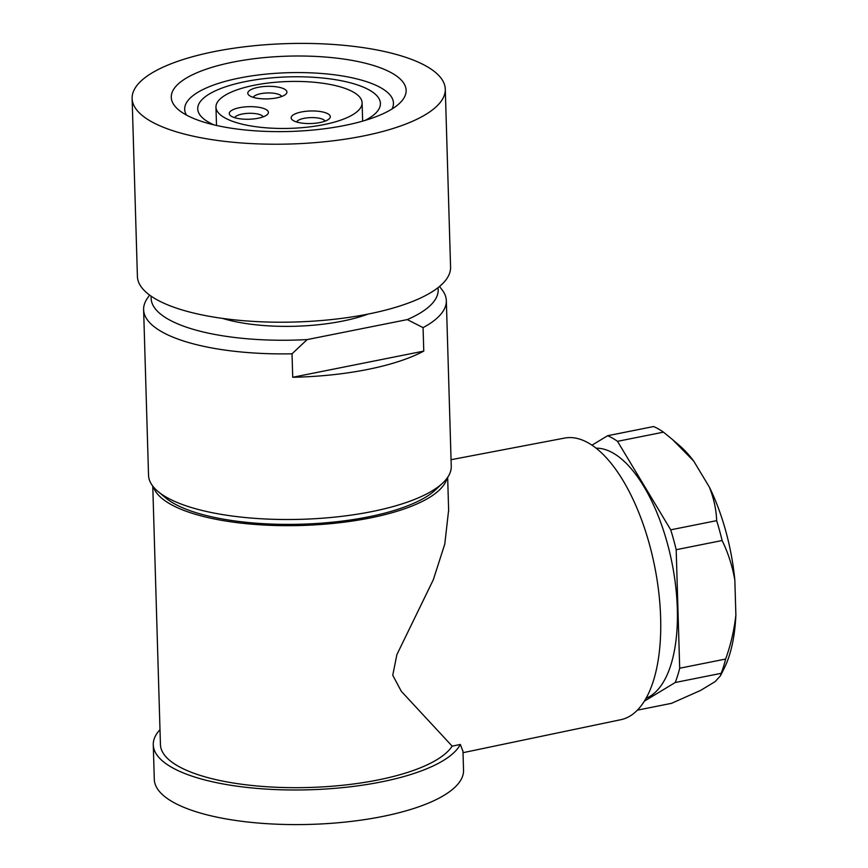 <?xml version="1.0" encoding="UTF-8"?>
<svg xmlns="http://www.w3.org/2000/svg" width="868" height="868" viewBox="0 0 868 868"><rect width="100%" height="100%" fill="white"/><g stroke="black" fill="none" stroke-linecap="round" stroke-linejoin="round"><path stroke-width="1.3" d="M153.441 486.948A147.506 47.295 -1.7 0 0 301.511 525.466A147.506 47.295 -1.7 0 0 447.042 478.235M442.799 482.977L435.627 489.758A143.589 46.037 178.3 0 1 368.26 516.905A143.589 46.037 178.3 0 1 165.517 497.776L157.954 491.429A151.423 48.554 -1.7 0 0 371.754 511.61A151.423 48.554 -1.7 0 0 442.799 482.977A151.423 48.554 -1.7 0 0 451.251 466.279L446.336 300.664A151.423 48.554 178.3 0 1 423.063 327.627L423.768 351.106A151.423 48.554 -1.7 0 1 292.722 377.276L292.028 353.797A151.423 48.554 178.3 0 1 143.621 309.648A151.423 48.554 178.3 0 1 147.191 298.581L149.578 295.066M646.063 698.263A127.932 56.518 -101.3 0 0 677.322 608.609A127.932 56.518 -101.3 0 0 596.121 448.181M591.987 445.175L607.633 435.714L653.571 426.546A143.589 63.429 -101.3 0 1 663.456 432.156L617.517 441.335L670.725 529.827L716.664 520.648C716.252 509.538 713.821 498.362 709.373 487.122L693.716 461.092L672.678 439.696L663.456 432.156M735.88 614.935L734.838 580.063C732.342 565.969 728.111 552.797 722.111 540.525L676.183 549.704L679.698 668.23L725.637 659.051C730.834 644.555 734.241 629.842 735.88 614.935A130.536 57.668 78.7 0 1 724.118 668.501L720.559 675.586M637.372 710.165L671.506 703.34L700.53 690.451L715.145 681.619L720.473 675.781L721.2 673.318L675.261 682.498L644.349 701.17M721.2 673.318A143.589 63.429 -101.3 0 0 725.637 659.051M675.261 682.498A143.589 63.429 -101.3 0 0 679.698 668.23M722.111 540.525A143.589 63.429 -101.3 0 0 716.664 520.648M676.183 549.704A143.589 63.429 -101.3 0 0 670.725 529.827M617.517 441.335A143.589 63.429 -101.3 0 0 607.633 435.714M672.667 439.696L679.622 445.675A130.536 57.668 78.7 0 1 693.716 461.092M709.373 487.122A130.536 57.668 78.7 0 1 734.838 580.063M463.013 752.686L620.859 719.691A143.589 63.429 -101.3 0 0 654.689 566.511A143.589 63.429 -101.3 0 0 564.612 438.08L451.056 459.704M462.959 750.885L463.534 770.231A154.688 49.595 178.3 0 1 347.482 821.833A154.688 49.595 178.3 0 1 172.83 801.999A154.688 49.595 178.3 0 1 154.298 779.399L153.267 744.798A154.688 49.595 178.3 0 1 160.005 729.663M152.768 486.113L160.439 744.581A147.506 47.295 -1.7 0 0 293.276 787.677A147.506 47.295 -1.7 0 0 452.163 746.144L460.322 744.462A154.688 49.595 178.3 0 1 295.608 789.989A154.688 49.595 178.3 0 1 153.267 744.798M448.517 511.111L444.796 544.03L433.316 579.737L396.882 654.635L392.748 675.25L401.298 691.297L452.163 746.144M462.796 750.885L460.322 744.462M368.119 314.075A100.514 32.224 178.3 0 1 342.35 321.138A100.514 32.224 178.3 0 1 222.49 318.393M423.063 327.627L407.266 319.598L307.174 339.583L292.028 353.797M407.266 319.598A143.589 46.037 -1.7 0 0 437.971 287.709M151.195 296.216A143.589 46.037 -1.7 0 0 307.174 339.583M439.512 286.462L442.105 289.836A151.423 48.554 178.3 0 1 446.336 300.664M143.621 309.648L148.536 475.263A151.423 48.554 -1.7 0 0 157.954 491.429M292.722 377.276L423.768 351.106M426.514 66.293A156.641 50.225 178.3 0 1 445.284 89.165A156.641 50.225 178.3 0 1 290.194 144.012A156.641 50.225 178.3 0 1 132.12 98.464A156.641 50.225 178.3 0 1 249.637 46.199A156.641 50.225 178.3 0 1 426.514 66.293M445.284 89.165L450.568 267.138A156.641 50.225 178.3 0 1 295.478 321.995A156.641 50.225 178.3 0 1 137.404 276.436L132.12 98.464M392.065 73.172A117.484 37.671 178.3 0 1 399.584 103.281A117.484 37.671 178.3 0 1 289.825 131.469A117.484 37.671 178.3 0 1 178.58 109.835A117.484 37.671 178.3 0 1 240.306 60.771A117.484 37.671 178.3 0 1 392.065 73.172M214.049 124.894A91.379 29.295 178.3 0 1 197.73 108.891A91.379 29.295 178.3 0 1 266.281 78.402A91.379 29.295 178.3 0 1 369.464 90.12A91.379 29.295 178.3 0 1 380.412 103.466A91.379 29.295 178.3 0 1 365.07 120.413M392.021 108.977A104.431 33.483 -1.7 0 0 380.944 87.831A104.431 33.483 -1.7 0 0 254.248 75.527A104.431 33.483 -1.7 0 0 186.468 115.086M263.188 116.855A14.355 4.6 -1.7 0 0 248.845 113.307A14.355 4.6 -1.7 0 0 234.751 117.701M325.066 121.151A14.355 4.6 -1.7 0 0 310.722 117.603A14.355 4.6 -1.7 0 0 296.628 121.997M281.699 96.511A14.355 4.6 -1.7 0 0 267.355 92.963A14.355 4.6 -1.7 0 0 253.261 97.357M231.615 116.41A19.584 6.282 178.3 0 1 230.487 115.639A19.584 6.282 178.3 0 1 248.649 106.688A19.584 6.282 178.3 0 1 267.322 114.543A19.584 6.282 178.3 0 1 250.396 119.187A19.584 6.282 178.3 0 1 231.615 116.41M293.493 120.695A19.584 6.282 178.3 0 1 292.364 119.925A19.584 6.282 178.3 0 1 310.527 110.985A19.584 6.282 178.3 0 1 329.2 118.84A19.584 6.282 178.3 0 1 312.274 123.473A19.584 6.282 178.3 0 1 293.493 120.695M250.125 96.055A19.584 6.282 178.3 0 1 248.997 95.285A19.584 6.282 178.3 0 1 267.16 86.344A19.584 6.282 178.3 0 1 285.832 94.2A19.584 6.282 178.3 0 1 268.906 98.833A19.584 6.282 178.3 0 1 250.125 96.055M224.725 117.788A73.096 23.436 -1.7 0 0 307.261 127.162A73.096 23.436 -1.7 0 0 362.097 102.771A73.096 23.436 -1.7 0 0 288.339 81.516A73.096 23.436 -1.7 0 0 215.958 107.111A73.096 23.436 -1.7 0 0 224.725 117.788M447.66 477.367L448.658 511.111M362.65 121.119L362.097 102.771M216.512 125.459L215.958 107.111"/></g></svg>
